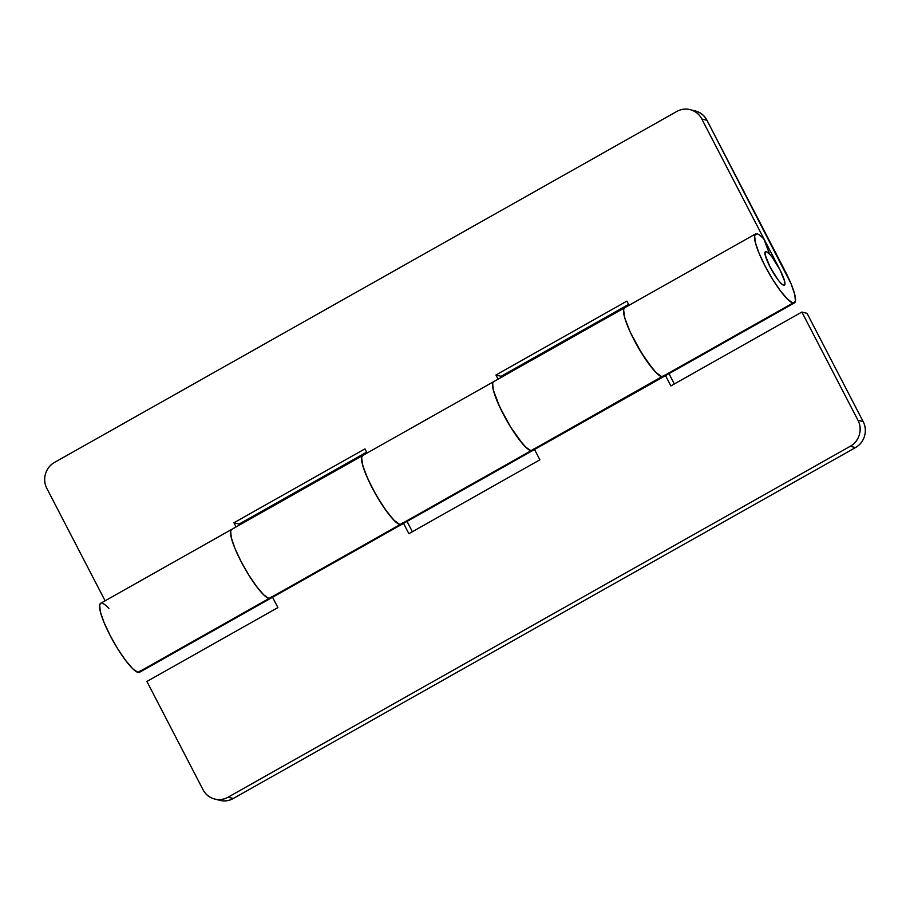 <?xml version="1.0" encoding="UTF-8"?>
<svg xmlns="http://www.w3.org/2000/svg" width="910" height="910" viewBox="0 0 910 910"><rect width="100%" height="100%" fill="white"/><g stroke="black" fill="none" stroke-linecap="round" stroke-linejoin="round"><path stroke-width="1.36" d="M784.443 285.092L783.703 285.149C785.046 285.49 785.341 284.147 784.602 281.122L779.893 269.644C784.807 279.654 786.081 284.83 783.703 285.149C778.118 284.386 759.577 249.715 766.356 251.672C767.699 252.013 769.689 253.935 772.328 257.439L779.893 269.644L784.602 281.122C785.341 284.147 785.046 285.49 783.703 285.149C782.361 284.807 780.37 282.885 777.731 279.381L770.167 267.176L765.458 255.71C764.707 252.673 765.014 251.331 766.356 251.672A19.155 3.686 -119.4 0 1 778.71 267.438A19.155 3.686 -119.4 0 1 784.67 284.898M765.401 251.854L766.356 251.672C765.014 251.331 764.707 252.673 765.458 255.71L770.167 267.176L777.731 279.381C780.37 282.885 782.361 284.807 783.703 285.149A19.155 3.686 -119.4 0 1 771.35 269.383A19.155 3.686 -119.4 0 1 765.39 251.922M362.498 455.637A39.596 7.621 60.6 0 0 373.828 490.922A39.596 7.621 60.6 0 0 399.99 524.649L530.974 450.768A39.596 7.621 -119.4 0 1 505.255 417.838A39.596 7.621 -119.4 0 1 493.231 381.984M100.669 603.307A39.596 7.621 60.6 0 0 111.634 638.308A39.596 7.621 60.6 0 0 138.001 672.41L268.996 598.53A39.596 7.621 -119.4 0 1 242.629 564.428A39.596 7.621 -119.4 0 1 231.652 529.427M694.899 110.861L696.048 111.168C700.939 112.635 704.579 115.684 706.979 120.302L785.046 270.918A39.596 7.621 -119.4 0 1 794.566 302.848A39.596 7.621 -119.4 0 1 792.963 303.007L661.968 376.888C659.943 376.376 657.077 373.964 653.369 369.642L641.63 353.194L630.698 333.06C627.536 326.303 625.386 320.627 624.26 316.043C623.134 311.459 623.202 308.74 624.487 307.864A39.596 7.621 60.6 0 0 635.806 343.161A39.596 7.621 60.6 0 0 661.968 376.888L792.963 303.007A39.596 7.621 -119.4 0 1 766.595 268.905A39.596 7.621 -119.4 0 1 755.618 233.904M757.097 233.813A39.596 7.621 -119.4 0 1 763.877 239.023L769.633 254.186L766.356 251.672L769.633 254.186L763.877 239.023C761.022 235.974 758.758 234.234 757.097 233.813L754.617 235.474L755.255 242.151L758.894 252.821L764.991 265.868L772.613 279.302L780.609 291.075L787.753 299.401L792.963 303.007L795.442 301.346L794.805 294.658L791.154 283.977L706.979 120.302A19.155 18.484 -75.8 0 0 695.342 110.974M624.76 307.716L623.566 309.673L624.829 318.136L629.97 331.49L637.956 347.028L647.181 361.6L655.757 372.27L661.968 376.888A39.596 7.621 60.6 0 0 663.572 376.729M270.6 598.37A39.596 7.621 -119.4 0 1 268.996 598.53L138.001 672.41A39.596 7.621 60.6 0 0 139.605 672.251M533.453 449.108L530.974 450.768A39.596 7.621 60.6 0 0 532.498 450.655A39.596 7.621 -119.4 0 1 530.974 450.768L399.99 524.649A39.596 7.621 60.6 0 0 401.594 524.49M628.617 304.395L501.103 376.308L501.569 377.195L501.103 376.308L495.927 375L626.91 301.119L629.072 305.282L626.91 301.119L495.927 375L498.077 379.163L495.927 375L501.103 376.308L628.617 304.395M366.628 452.156L239.125 524.069L239.58 524.956L239.125 524.069L233.938 522.761L364.933 448.88L367.094 453.043L364.933 448.88L233.938 522.761L236.1 526.924L233.938 522.761L239.125 524.069L366.628 452.156M54.532 462.416L676.744 111.486L54.532 462.416C50.016 464.976 47.002 468.786 45.5 473.86C43.998 478.922 44.442 483.779 46.842 488.397L105.105 600.805L46.842 488.397A19.155 18.484 104.2 0 1 54.532 462.416M779.893 269.644L701.792 118.994C699.403 114.364 695.763 111.327 690.861 109.86C685.969 108.392 681.271 108.938 676.744 111.486A19.155 18.484 104.2 0 1 690.167 109.666A19.155 18.484 104.2 0 1 701.792 118.994L706.979 120.302L701.792 118.994L779.893 269.644M140.481 670.75L138.001 672.41L132.792 668.804L125.648 660.478L117.652 648.705L110.03 635.271L103.933 622.235L100.293 611.554L99.656 604.888L100.748 603.262M102.136 603.228A39.596 7.621 -119.4 0 1 108.916 608.426M362.772 455.478L361.588 457.434L362.84 465.897L367.993 479.251L375.978 494.79L385.192 509.361L393.768 520.042L399.99 524.649L402.459 522.988M271.476 596.869L268.996 598.53L263.786 594.924L256.643 586.597L248.646 574.824L241.025 561.39L234.928 548.343L231.288 537.673L230.651 531.008L231.743 529.381L230.651 531.008L231.288 537.673L234.928 548.343L241.025 561.39L248.646 574.824L256.643 586.597L263.786 594.924L268.996 598.53L399.99 524.649A39.596 7.621 -119.4 0 1 373.555 490.422A39.596 7.621 -119.4 0 1 362.703 455.523M493.982 381.54A39.596 7.621 60.6 0 0 504.174 415.847A39.596 7.621 60.6 0 0 530.974 450.768L525.775 447.163L518.62 438.836L510.635 427.063L503.002 413.629L496.905 400.582L493.265 389.912L492.64 383.235L493.721 381.62M794.476 302.893L663.492 376.774A39.596 7.621 -119.4 0 1 661.968 376.888L530.974 450.768L664.448 375.227M664.368 375.534A39.596 7.621 60.6 0 1 661.968 376.888A39.596 7.621 -119.4 0 1 635.169 341.967A39.596 7.621 -119.4 0 1 624.965 307.66M231.709 529.404A39.596 7.621 60.6 0 0 242.56 564.302A39.596 7.621 60.6 0 0 268.996 598.53A39.596 7.621 60.6 0 0 270.52 598.416L139.526 672.297M663.492 376.774L401.503 524.535A39.596 7.621 -119.4 0 1 399.99 524.649L268.996 598.53A39.596 7.621 -119.4 0 0 271.396 597.176M674.356 383.963L669.021 373.657L674.356 383.963M412.378 531.724L407.032 521.419L412.378 531.724M219.139 800.14C224.031 801.608 228.728 801.062 233.256 798.514L855.468 447.584C859.984 445.024 862.998 441.213 864.5 436.14C866.002 431.078 865.558 426.221 863.158 421.603L807.056 313.358L863.158 421.603L857.982 420.295C860.371 424.913 860.826 429.759 859.313 434.832C857.812 439.905 854.797 443.716 850.281 446.264L228.069 797.206C223.553 799.754 218.844 800.299 213.952 798.832C209.061 797.365 205.421 794.316 203.021 789.698L146.908 681.454L277.903 607.573L272.556 597.267L277.903 607.573L146.908 681.454L203.021 789.698A19.155 18.484 104.2 0 0 214.658 799.026A19.155 18.484 104.2 0 0 228.069 797.206L850.281 446.264L855.468 447.584L233.256 798.514L228.069 797.206L233.256 798.514A19.155 18.484 -75.8 0 1 219.833 800.334M403.551 523.386L408.897 533.692L539.88 459.812L534.545 449.506L539.88 459.812L408.897 533.692L403.551 523.386M665.54 375.625L670.875 385.931L801.869 312.05L857.982 420.295L801.869 312.05L807.056 313.358L801.869 312.05L670.875 385.931L665.54 375.625M493.493 381.756C492.219 382.621 492.139 385.339 493.265 389.924L499.704 406.941L510.635 427.074L522.385 443.523C526.082 447.845 528.949 450.257 530.974 450.768L533.385 449.415M402.391 523.295L399.99 524.649L394.781 521.043L387.637 512.717L379.641 500.944L372.008 487.51L365.911 474.463L362.271 463.793L361.645 457.116L362.726 455.5M855.468 447.584A19.155 18.484 -75.8 0 0 863.158 421.603L857.982 420.295A19.155 18.484 104.2 0 1 850.281 446.264L855.468 447.584M100.623 603.33L755.584 233.927M695.308 110.963L690.121 109.655M270.509 598.416L401.503 524.535M219.879 800.345L214.692 799.037"/></g></svg>
